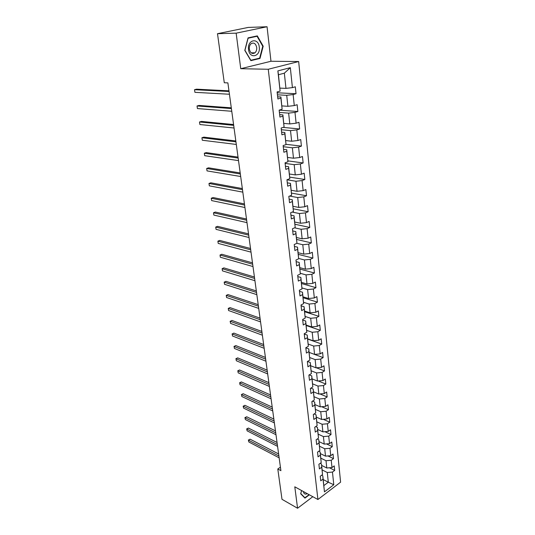 <?xml version="1.0" encoding="UTF-8"?>
<svg xmlns="http://www.w3.org/2000/svg" width="535" height="535" viewBox="0 0 535 535"><rect width="100%" height="100%" fill="white"/><g stroke="black" fill="none" stroke-linecap="round" stroke-linejoin="round"><path stroke-width="0.8" d="M267.052 26.75L236.156 33.163L240.75 68.707L270.977 61.264L267.052 26.75L248.213 27.425L217.491 33.698L224.285 82.744L227.883 82.892L280.902 470.66L277.799 468.988L281.998 499.309L297.567 508.25L312.814 496.707M270.977 61.264L298.67 61.532L340.594 482.162L317.917 499.509L268.262 69.262L298.67 61.532M279.939 88.114L285.971 88.382L284.339 73.175L278.461 74.726L280.106 91.084L277.103 91.933L277.892 98.975L280.888 98.112L282.119 109.254L279.15 110.15L279.925 117.065L282.881 116.148L284.092 127.083L281.156 128.032L281.918 134.82L284.841 133.857L286.031 144.59L283.129 145.587L283.871 152.254L286.767 151.244L287.93 161.784L285.061 162.827L285.797 169.374L288.653 168.318L289.803 178.67L286.961 179.76L287.683 186.187L290.512 185.083L291.635 195.262L288.826 196.385L289.535 202.705L292.331 201.561L293.441 211.552L290.659 212.723L291.354 218.929L294.123 217.745L295.206 227.562L292.464 228.773L293.147 234.872L295.882 233.648L296.952 243.298L294.23 244.548L294.905 250.54L297.614 249.277L298.664 258.766L295.969 260.05L296.631 265.942L299.312 264.644L300.342 273.967L297.681 275.284L298.329 281.076L300.984 279.745L302.001 288.913L299.366 290.264L300.001 295.962L302.629 294.598L303.626 303.612L301.018 304.997L301.646 310.594L304.241 309.203L305.224 318.071L302.643 319.482L303.258 324.992L305.833 323.561L306.796 332.288L304.241 333.726L304.85 339.15L307.398 337.692L308.347 346.272L305.813 347.743L306.415 353.073L308.936 351.589L309.865 360.035L307.364 361.533L307.953 366.776L310.447 365.265L311.363 373.57L308.882 375.095L309.464 380.258L311.932 378.72L312.841 386.899L310.38 388.45L310.949 393.526L313.403 391.968L314.292 400.013L311.858 401.584L312.42 406.587L314.841 405.002L315.717 412.92L313.309 414.518L313.858 419.44L316.265 417.835L317.128 425.633L314.734 427.251L315.282 432.093L317.663 430.468L318.512 438.145L316.145 439.79L316.68 444.558L319.034 442.906L319.876 450.463L317.529 452.128L318.058 456.83L320.391 455.158L321.214 462.601L318.893 464.286L319.415 468.914L321.729 467.222L322.538 474.552L320.238 476.257L320.746 480.811L323.04 479.106L324.451 491.852L333.786 484.743L328.316 482.216L327.273 472.519L322.157 469.904M280.106 91.084L277.872 70.894L290.331 67.671L292.411 87.62L295.313 86.797L296.022 93.725L277.197 92.776M333.786 484.743L332.462 472.077L334.696 470.412L334.235 465.898L331.994 467.557L331.239 460.274L333.486 458.629L333.017 454.048L330.757 455.686L329.988 448.29L332.262 446.665L331.78 442.01L329.5 443.629L328.717 436.125L331.011 434.52L330.53 429.799L328.229 431.397L327.433 423.773L329.747 422.189L329.252 417.394L326.932 418.972L326.129 411.228L328.463 409.67L327.962 404.801L325.621 406.353L324.798 398.495L327.159 396.957L326.651 392.015L324.284 393.539L323.454 385.561L325.828 384.043L325.313 379.021L322.926 380.532L322.083 372.42L324.484 370.929L323.963 365.826L321.548 367.311L320.692 359.072L323.113 357.601L322.585 352.425L320.151 353.876L319.281 345.503L321.729 344.065L321.187 338.802L318.726 340.233L317.843 331.727L320.311 330.309L319.763 324.959L317.282 326.363L316.386 317.716L318.88 316.332L318.318 310.895L315.817 312.266L314.901 303.479L317.422 302.128L316.854 296.597L314.326 297.941L313.39 289.007L315.938 287.683L315.362 282.065L312.808 283.376L311.858 274.294L314.433 273.004L313.844 267.286L311.263 268.563L310.3 259.328L312.895 258.071L312.3 252.266L309.691 253.51L308.715 244.114L311.337 242.89L310.735 236.985L308.1 238.189L307.103 228.632L309.752 227.449L309.136 221.436L306.475 222.613L305.458 212.89L308.14 211.74L307.511 205.627L304.823 206.757L303.793 196.867L306.501 195.763L305.859 189.544L303.144 190.634L302.094 180.569L304.83 179.499L304.181 173.173L301.432 174.223L300.362 163.977L303.131 162.954L302.469 156.508L299.694 157.517L298.604 147.092L301.406 146.108L300.73 139.548L297.921 140.511L296.818 129.898L299.64 128.962L298.958 122.288L296.116 123.204L294.992 112.39L297.848 111.501L297.152 104.706L294.283 105.576L293.133 94.561L296.022 93.725M282.119 109.254L280.922 96.989L277.652 96.808M277.431 94.822L286.72 95.317L287.904 106.318L281.905 105.917M280.922 96.989L280.888 98.112M293.133 94.561L286.72 95.317M294.283 105.576L287.904 106.318M284.092 127.083L282.901 114.898L279.651 114.644M279.404 112.43L288.632 113.126L289.796 123.926L283.844 123.398M282.901 114.898L282.881 116.148M294.992 112.39L288.632 113.126M296.116 123.204L289.796 123.926M286.031 144.59L284.847 132.486L281.617 132.158M281.343 129.724L290.512 130.62L291.655 141.227L285.737 140.571M284.847 132.486L284.841 133.857M296.818 129.898L290.512 130.62M297.921 140.511L291.655 141.227M287.93 161.784L286.753 149.753L283.55 149.359M283.249 146.71L292.364 147.794L293.481 158.213L287.603 157.437M286.753 149.753L286.767 151.244M298.604 147.092L292.364 147.794M299.694 157.517L293.481 158.213M289.803 178.67L288.632 166.713L285.443 166.251M285.122 163.396L294.176 164.666L295.273 174.905L289.435 174.009M288.632 166.713L288.653 168.318M300.362 163.977L294.176 164.666M301.432 174.223L295.273 174.905M291.635 195.262L290.472 183.371L287.308 182.85M286.967 179.793L295.955 181.245L297.039 191.303L291.241 190.293M290.472 183.371L290.512 185.083M302.094 180.569L295.955 181.245M303.144 190.634L297.039 191.303M293.441 211.552L292.284 199.742L289.141 199.154M289.629 196.064L297.707 197.529L298.771 207.413L293.006 206.296M292.284 199.742L292.331 201.561M303.793 196.867L297.707 197.529M304.823 206.757L298.771 207.413M295.206 227.562L294.063 215.826L290.933 215.184M292.19 212.081L299.426 213.539L300.476 223.249L294.745 222.025M294.063 215.826L294.123 217.745M305.458 212.89L299.426 213.539M306.475 222.613L300.476 223.249M296.952 243.298L295.808 231.628L292.705 230.933M294.604 227.83L301.118 229.268L302.148 238.817L296.457 237.493M295.808 231.628L295.882 233.648M307.103 228.632L301.118 229.268M308.1 238.189L302.148 238.817M298.664 258.766L297.527 247.163L294.444 246.414M296.898 243.325L302.783 244.729L303.793 254.118L298.135 252.701M297.527 247.163L297.614 249.277M308.715 244.114L302.783 244.729M309.691 253.51L303.793 254.118M300.342 273.967L299.212 262.438L296.149 261.635M298.65 258.445L304.415 259.936L305.411 269.165L299.794 267.654M299.212 262.438L299.312 264.644M310.3 259.328L304.415 259.936M311.263 268.563L305.411 269.165M302.001 288.913L300.877 277.458L297.828 276.602M300.316 273.305L306.027 274.883L307.003 283.965L301.419 282.36M300.877 277.458L300.984 279.745M311.858 274.294L306.027 274.883M312.808 283.376L307.003 283.965M303.626 303.612L302.509 292.224L299.48 291.314M301.947 287.924L307.605 289.589L308.568 298.517L303.017 296.825M302.509 292.224L302.629 294.598M313.39 289.007L307.605 289.589M314.326 297.941L308.568 298.517M305.224 318.071L304.114 306.742L301.105 305.793M303.559 302.302L309.156 304.047L310.106 312.828L304.589 311.056M304.114 306.742L304.241 309.203M314.901 303.479L309.156 304.047M315.817 312.266L310.106 312.828M306.796 332.288L305.692 321.027L302.703 320.03M305.137 316.452L310.688 318.278L311.617 326.912L306.14 325.059M305.692 321.027L305.833 323.561M316.386 317.716L310.688 318.278M317.282 326.363L311.617 326.912M308.347 346.272L307.244 335.084L304.275 334.041M306.689 330.369L312.193 332.268L313.109 340.768L307.658 338.836M307.244 335.084L307.398 337.692M317.843 331.727L312.193 332.268M318.726 340.233L313.109 340.768M309.865 360.035L308.775 348.907L305.819 347.824M308.213 344.065L313.677 346.045L314.573 354.411L309.163 352.398L323.113 357.601M308.775 348.907L308.936 351.589M319.281 345.503L313.677 346.045M320.151 353.876L314.573 354.411M311.363 373.57L310.28 362.516L307.505 361.446M309.718 357.547L315.128 359.594L316.018 367.826L310.634 365.739M310.28 362.516L310.447 365.265M320.692 359.072L315.128 359.594M321.548 367.311L316.018 367.826M312.841 386.899L311.758 375.904L309.223 374.888M311.196 370.815L316.566 372.935L317.436 381.04L312.092 378.88M311.758 375.904L311.932 378.72M322.083 372.42L316.566 372.935M322.926 380.532L317.436 381.04M314.292 400.013L313.216 389.079L310.902 388.122M312.641 383.876L317.977 386.063L318.833 394.041L313.517 391.814M313.216 389.079L313.403 391.968M323.454 385.561L317.977 386.063M324.284 393.539L318.833 394.041M315.717 412.92L314.654 402.053L312.54 401.143M314.065 396.736L319.368 398.99L320.211 406.841L314.928 404.554M314.654 402.053L314.841 405.002M324.798 398.495L319.368 398.99M325.621 406.353L320.211 406.841M317.128 425.633L316.065 414.826L314.139 413.97M315.463 409.402L320.733 411.716L321.568 419.447L316.312 417.093M316.065 414.826L316.265 417.835M326.129 411.228L320.733 411.716M326.932 418.972L321.568 419.447M318.512 438.145L317.456 427.398L315.703 426.596M316.84 421.868L322.083 424.248L322.899 431.865L317.683 429.444M317.456 427.398L317.663 430.468M327.433 423.773L322.083 424.248M328.229 431.397L322.899 431.865M319.876 450.463L318.82 439.783L317.235 439.028M318.198 434.146L323.407 436.587L324.217 444.09L319.027 441.616M318.82 439.783L319.034 442.906M328.717 436.125L323.407 436.587M329.5 443.629L324.217 444.09M321.214 462.601L320.171 451.981L318.733 451.272M319.535 446.243L324.718 448.745L325.507 456.134L320.351 453.6M320.171 451.981L320.391 455.158M329.988 448.29L324.718 448.745M330.757 455.686L325.507 456.134M322.538 474.552L321.502 463.992L320.197 463.337M320.853 458.161L326.002 460.722L326.785 467.998L321.655 465.41M321.502 463.992L321.729 467.222M331.239 460.274L326.002 460.722M331.994 467.557L326.785 467.998M324.451 491.852L322.806 475.829L321.635 475.22M323.22 479.561L328.316 482.216L323.882 485.553M322.806 475.829L323.04 479.106M332.462 472.077L327.273 472.519M236.156 33.163L217.491 33.698M240.75 68.707L268.262 69.262M317.917 499.509L294.792 486.81L297.567 508.25M280.427 467.155L277.799 468.988M290.331 67.671L284.339 73.175M278.461 74.726L277.872 70.894M292.411 87.62L285.971 88.382M334.696 470.412L329.453 467.771M333.486 458.629L327.968 455.927M332.262 446.665L326.444 443.896M331.011 434.52L324.885 431.691M329.747 422.189L323.287 419.3M328.463 409.67L321.642 406.714M327.159 396.957L319.943 393.941M325.828 384.043L318.198 380.967M324.484 370.929L316.399 367.792M321.729 344.065L307.685 339.07M320.311 330.309L306.187 325.514M318.88 316.332L304.669 311.745M317.422 302.128L303.118 297.748M315.938 287.683L301.546 283.53M314.433 273.004L299.948 269.078M312.895 258.071L298.323 254.386M311.337 242.89L296.671 239.446M309.752 227.449L294.992 224.259M308.14 211.74L293.287 208.817M306.501 195.763L291.548 193.115M304.83 179.499L289.769 177.132M303.131 162.954L287.924 160.874M301.406 146.108L286.031 144.33M299.64 128.962L283.115 127.404M297.848 111.501L279.156 110.143M301.573 490.528L300.69 493.785L304.963 498.118L309.364 494.808M248.053 37.878L244.803 50.39L250.868 60.649L259.997 58.449L263.193 46.197L257.315 35.885L248.053 37.878M262.725 46.204L263.193 46.197M258.392 58.442L259.997 58.449M278.621 453.961L250.126 439.195L248.574 440.205L278.895 455.987M248.842 441.977L248.38 440.044L248.842 441.977L279.15 457.82M248.38 440.044L250.126 439.195M303.412 491.538C303.666 493.29 304.495 494.153 305.893 494.133L307.317 493.685M309.063 494.641L304.917 497.757L300.777 493.551L301.593 490.541M304.228 497.376L304.917 497.757M248.541 49.508C249.544 59.392 260.705 56.703 259.268 47.06C258.412 37.223 247.076 39.657 248.541 49.508M249.343 49.12C250.347 53.099 252.212 54.336 254.954 52.825C256.305 51.547 256.887 49.755 256.686 47.448C255.703 43.435 253.817 42.205 251.035 43.756C249.705 45.047 249.143 46.833 249.343 49.12M257.061 36.273L262.759 46.264L259.662 58.141L250.815 60.261L244.943 50.323L248.086 38.212L257.061 36.273L255.315 36.313M277.056 442.498L248.421 428.06L246.856 429.057L277.324 444.498M247.13 430.849L246.662 428.916L247.13 430.849L277.578 446.351M246.662 428.916L248.421 428.06M275.465 430.876L246.695 416.772L245.11 417.748L275.732 432.835M245.391 419.574L244.923 417.634L245.391 419.574L275.986 434.714M244.923 417.634L246.695 416.772M273.853 419.079L244.943 405.323L243.345 406.286L274.114 421.005M243.626 408.138L243.157 406.192L243.626 408.138L274.375 422.911M243.157 406.192L244.943 405.323M272.215 407.115L243.164 393.713L241.546 394.663L272.475 409.001M241.84 396.535L241.546 394.663L241.84 396.535L272.736 410.933M241.365 394.589L243.164 393.713M270.556 394.964L241.359 381.936L239.733 382.873L270.81 396.816M240.021 384.779L239.733 382.873L240.021 384.779L271.078 398.782M239.546 382.826L241.359 381.936M268.871 382.639L239.526 369.993L237.888 370.915L269.118 384.451M238.182 372.841L237.888 370.915L238.182 372.841L269.393 386.444M237.707 370.889L239.526 369.993M267.159 370.133L237.674 357.875L236.015 358.784L267.4 371.899M236.316 360.744L236.015 358.784L236.316 360.744L267.681 373.925M235.841 358.778L237.674 357.875M265.42 357.427L235.788 345.577L234.116 346.479L265.661 359.159M234.424 348.459L234.116 346.479L234.424 348.459L265.942 361.212M233.942 346.493L235.788 345.577M263.661 344.54L233.882 333.104L232.19 333.987L263.889 346.219M232.504 336L232.19 333.987L232.504 336L264.176 348.305M232.016 334.027L233.882 333.104M261.869 331.446L231.943 320.452L230.237 321.314L262.096 333.084M230.552 323.361L230.237 321.314L230.552 323.361L262.384 335.204M230.07 321.381L231.943 320.452M260.05 318.151L229.976 307.605L228.251 308.454L260.271 319.743M228.572 310.527L228.251 308.454L228.572 310.527L260.565 321.896M258.204 304.649L227.977 294.571L226.238 295.4L258.418 306.194M226.566 297.507L226.238 295.4L226.566 297.507L258.713 308.381M256.332 290.94L225.951 281.336L224.198 282.152L256.532 292.431M224.526 284.286L224.198 282.152L224.526 284.286L256.84 294.651M254.426 277.01L223.891 267.901L222.125 268.697L254.627 278.447M222.46 270.87L222.125 268.697L222.46 270.87L254.934 280.708M252.493 262.852L221.804 254.265L220.019 255.041L252.68 264.243M220.353 257.241L220.019 255.041L220.353 257.241L252.995 266.537M250.527 248.474L219.684 240.416L217.879 241.171L250.708 249.805M218.22 243.405L217.879 241.171L218.22 243.405L251.029 252.139M248.528 233.862L217.531 226.345L215.705 227.081L248.701 235.139M216.053 229.354L215.705 227.081L216.053 229.354L249.022 237.507M246.495 219.009L215.344 212.061L213.498 212.776L246.662 220.226M213.853 215.083L213.498 212.776L213.853 215.083L246.989 222.634M244.435 203.915L213.117 197.549L211.258 198.244L244.589 205.065M211.619 200.585L211.258 198.244L211.619 200.585L244.923 207.513M242.335 188.567L210.864 182.809L208.978 183.478L242.482 189.651M209.345 185.859L208.978 183.478L209.345 185.859L242.823 192.139M240.202 172.959L208.57 167.829L206.664 168.478L240.342 173.982M207.038 170.899L206.664 168.478L207.038 170.899L240.683 176.51M238.028 157.089L206.236 152.609L204.316 153.231L238.162 158.046M204.698 155.692L204.316 153.231L204.698 155.692L238.51 160.614M235.821 140.952L203.868 137.141L201.929 137.736L235.942 141.835M202.31 140.237L201.929 137.736L202.31 140.237L236.303 144.45M233.581 124.535L201.461 121.418L199.495 121.987L233.688 125.344M199.889 124.528L199.495 121.987L199.889 124.528L234.056 128.005M231.294 107.836L199.013 105.435L197.027 105.977L231.394 108.565M197.428 108.565L197.027 105.977L197.428 108.565L231.769 111.273M228.973 90.836L196.519 89.184L194.519 89.699L229.06 91.492M194.921 92.328L194.519 89.699L194.921 92.328L229.435 94.247M251.169 52.831L254.954 52.825"/></g></svg>
